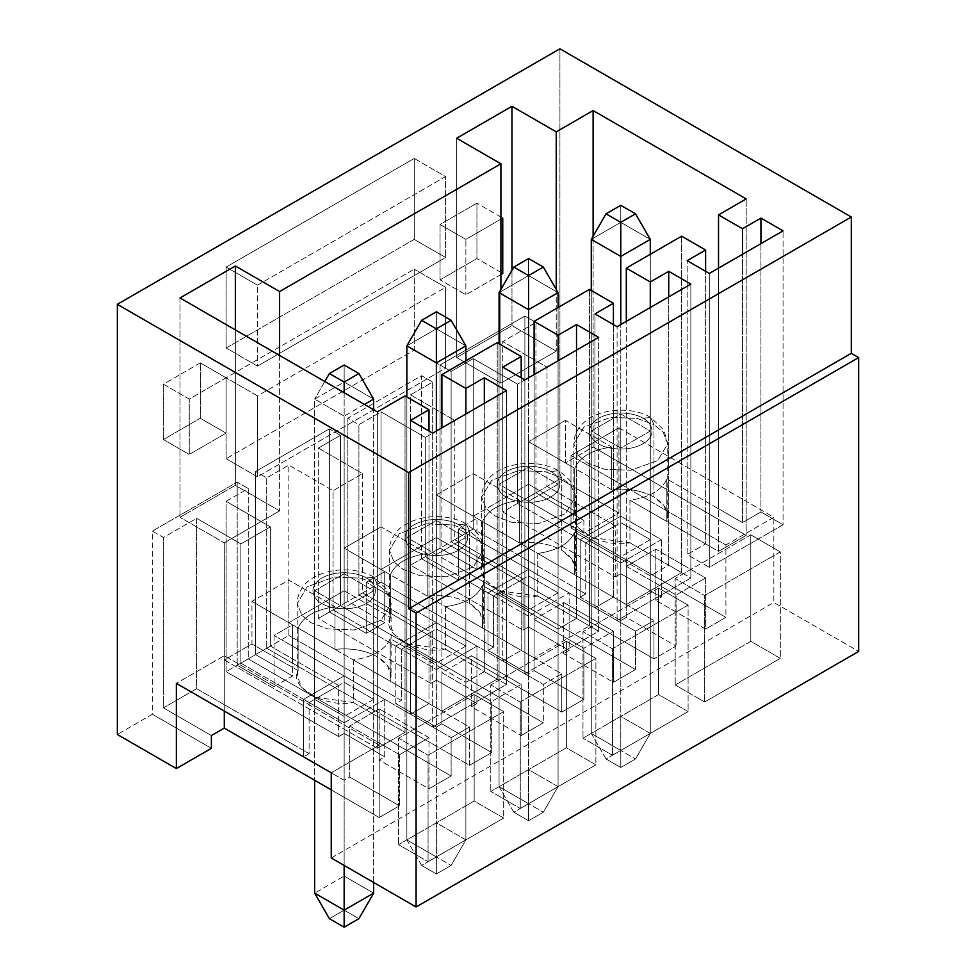 <?xml version="1.0" encoding="UTF-8"?>
<svg xmlns="http://www.w3.org/2000/svg" width="976" height="976" viewBox="0 0 976 976"><rect width="100%" height="100%" fill="white"/><g stroke="black" fill="none" stroke-linecap="round" stroke-linejoin="round"><path stroke-width="0.73" stroke-dasharray="4.88 3.66" d="M373.662 882.475L373.662 409.737L373.662 882.475M364.438 404.418L344.15 416.13L344.15 865.444L344.15 416.13L314.65 399.099L344.15 382.055L344.15 876.094L314.65 893.125L344.15 876.094L344.15 382.055L373.662 399.099L344.15 382.055L344.15 365.024L344.15 382.055L314.65 399.099L314.65 780.263L314.65 399.099L344.15 416.13L364.438 404.418M344.15 910.169L358.912 918.684L344.15 910.169L329.4 918.684L344.15 910.169L344.15 876.094L344.15 910.169M373.662 893.125L344.15 876.094L373.662 893.125M344.15 392.706L344.15 416.13L344.15 392.706M324.788 381.518L314.65 399.099L324.788 381.518M465.869 839.897L465.869 360.766L465.869 839.897L436.357 822.853L406.858 839.897L406.858 396.964L406.858 839.897L436.357 856.928L465.869 839.897L451.119 865.444L436.357 873.959L421.608 865.444L436.357 856.928L451.119 865.444L436.357 856.928L436.357 431.038L436.357 856.928L421.608 865.444L406.858 839.897L436.357 822.853L436.357 328.827L436.357 856.928L406.858 839.897L421.608 865.444L436.357 873.959L436.357 822.853L465.869 839.897L436.357 856.928L436.357 873.959L451.119 865.444L465.869 839.897M406.858 345.858L436.357 328.827L465.869 345.858L436.357 328.827L436.357 311.783L436.357 328.827L406.858 345.858M558.077 786.656L558.077 307.525L558.077 786.656L528.577 769.625L499.065 786.656L499.065 343.723L499.065 786.656L528.577 803.687L558.077 786.656L543.327 812.215L528.577 820.731L513.815 812.215L528.577 803.687L543.327 812.215L528.577 803.687L528.577 377.797L528.577 803.687L513.815 812.215L499.065 786.656L528.577 769.625L528.577 275.586L528.577 803.687L499.065 786.656L513.815 812.215L528.577 820.731L528.577 769.625L558.077 786.656L528.577 803.687L528.577 820.731L543.327 812.215L558.077 786.656M499.065 292.617L528.577 275.586L558.077 292.617L528.577 275.586L528.577 258.555L528.577 275.586L499.065 292.617M650.284 733.415L650.284 254.285L650.284 733.415L620.785 716.384L591.273 733.415L591.273 290.494L591.273 733.415L620.785 750.459L650.284 733.415L635.535 758.974L620.785 767.49L606.023 758.974L620.785 750.459L635.535 758.974L620.785 750.459L620.785 324.557L620.785 750.459L606.023 758.974L591.273 733.415L620.785 716.384L620.785 222.345L620.785 750.459L591.273 733.415L606.023 758.974L620.785 767.49L620.785 716.384L650.284 733.415L620.785 750.459L620.785 767.49L635.535 758.974L650.284 733.415M591.273 239.388L620.785 222.345L650.284 239.388L620.785 222.345L620.785 205.314L620.785 222.345L591.273 239.388M421.608 558.809L421.608 375.675L347.846 418.265L347.846 601.399L329.4 612.037L329.4 428.903L255.639 471.493L255.639 654.628L237.192 665.278L237.192 482.144L152.366 531.115L152.366 714.249L117.327 734.489L152.366 714.249L211.377 748.324L152.366 714.249L152.366 531.115L163.431 537.508L163.431 707.868L196.627 688.702L309.111 753.643L303.585 756.839L344.15 780.263L349.689 777.067L399.477 805.822L379.2 817.534L331.242 789.852L379.2 817.534L399.477 805.822L349.689 777.067L349.689 725.961L399.477 754.716L399.477 805.822L399.477 754.716L349.689 725.961L379.2 708.93L379.2 760.036L428.989 788.779L428.989 737.673L379.2 708.93L428.989 737.673L399.477 754.716L428.989 737.673L428.989 788.779L379.2 760.036L384.727 756.839L344.15 733.415L338.623 736.612L338.623 685.506L270.389 646.112L270.389 526.857L226.127 501.31L226.127 671.671L338.623 736.612L226.127 671.671L248.258 658.885L248.258 488.537L237.192 482.144L237.192 665.278L255.639 654.628L292.519 675.929L274.073 686.567L237.192 665.278L274.073 686.567L274.073 673.794L248.258 658.885L451.119 776.005L428.989 788.779L451.119 776.005L451.119 737.673L469.554 727.035L469.554 765.355L491.684 752.581L441.896 723.838L441.896 672.732L491.684 701.476L491.684 752.581L491.684 701.476L441.896 672.732L471.408 655.689L471.408 706.807L521.196 735.55L521.196 684.444L471.408 655.689L521.196 684.444L491.684 701.476L521.196 684.444L521.196 735.55L543.327 722.777L543.327 684.444L561.761 673.794L384.727 571.582L384.727 609.915L561.761 712.126L561.761 673.794L561.761 712.126L583.892 699.353L534.104 670.597L534.104 619.492L583.892 648.247L583.892 699.353L583.892 648.247L534.104 619.492L563.616 602.46L563.616 653.566L613.404 682.309L613.404 631.204L563.616 602.46L613.404 631.204L583.892 648.247L613.404 631.204L613.404 682.309L635.535 669.536L458.488 567.324L458.488 528.992L635.535 631.204L635.535 669.536L635.535 631.204L653.969 620.553L653.969 658.885L476.935 556.674L476.935 569.447L458.488 580.098L421.608 558.809L440.054 548.158L421.608 558.809L458.488 580.098L476.935 569.447L440.054 548.158L476.935 569.447L476.935 556.674L451.119 541.765L653.969 658.885L676.1 646.112L653.969 658.885L653.969 620.553L476.935 518.341L476.935 556.674L476.935 518.341L458.488 528.992L458.488 580.098L458.488 567.324L635.535 669.536L613.404 682.309L563.616 653.566L563.616 602.46L534.104 619.492L534.104 670.597L528.577 673.794L528.577 616.295L488 592.871L528.577 569.447L569.142 592.871L528.577 616.295L569.142 592.871L569.142 650.37L563.616 653.566L569.142 650.37L569.142 592.871L528.577 569.447L528.577 626.946L569.142 650.37L528.577 626.946L528.577 569.447L488 592.871L488 650.37L493.527 647.173L381.043 582.233L381.043 411.872L425.304 437.431L425.304 556.674L493.527 596.068L493.527 647.173L493.527 596.068L425.304 556.674L454.804 539.643L454.804 420.388L410.542 394.841L410.542 565.189L523.038 630.142L523.038 579.036L454.804 539.643L523.038 579.036L493.527 596.068L523.038 579.036L523.038 630.142L528.577 626.946L523.038 630.142L410.542 565.189L432.673 552.416L458.488 567.324L432.673 552.416L432.673 382.055L410.542 394.841L454.804 420.388L425.304 437.431L381.043 411.872L358.912 424.645L347.846 418.265L421.608 375.675L432.673 382.055L421.608 375.675L421.608 558.809M559.919 48.8L559.919 478.948L524.881 499.187L524.881 316.053L440.054 365.024L440.054 548.158L440.054 365.024L451.119 371.417L451.119 541.765L473.25 528.992L585.746 593.945L580.208 597.141L620.785 620.565L626.311 617.369L676.1 646.112L626.311 617.369L626.311 566.263L676.1 595.006L676.1 646.112L676.1 595.006L626.311 566.263L655.823 549.22L655.823 600.325L661.35 597.141L620.785 573.717L615.246 576.901L502.75 511.961L535.946 492.795L583.892 520.476L570.984 527.931L725.9 617.369L705.611 629.081L655.823 600.325L705.611 629.081L705.611 577.975L655.823 549.22L705.611 577.975L676.1 595.006L705.611 577.975L705.611 629.081L725.9 617.369L725.9 544.962L773.846 517.28L618.93 427.842L618.93 513.022L583.892 533.25L524.881 499.187L559.919 478.948L618.93 513.022L559.919 478.948L559.919 48.8M476.935 203.191L440.054 224.48L440.054 279.844L476.935 258.555L476.935 203.191L476.935 258.555L440.054 279.844L440.054 224.48L465.869 239.388L500.908 219.161L465.869 239.388L465.869 294.752L465.869 239.388L440.054 224.48L476.935 203.191L502.75 218.087L476.935 203.191M200.312 362.889L163.431 384.19L163.431 439.554L200.312 418.265L200.312 362.889L200.312 418.265L163.431 439.554L163.431 384.19L189.246 399.099L226.127 377.797L226.127 458.72L414.239 350.116L414.239 269.193L226.127 377.797L226.127 433.161L189.246 454.462L189.246 399.099L189.246 454.462L163.431 439.554L189.246 454.462L226.127 433.161L200.312 418.265L226.127 433.161L226.127 377.797L200.312 362.889L226.127 377.797L189.246 399.099L163.431 384.19L200.312 362.889M414.239 158.466L226.127 267.07L226.127 347.993L414.239 239.388L414.239 158.466L445.581 176.571L257.481 285.163L226.127 267.07L414.239 158.466L414.239 239.388L445.581 257.481L445.581 176.571L414.239 158.466M456.646 138.238L456.646 357.57L511.973 325.63L511.973 270.267L511.973 325.63L556.235 351.177L500.908 383.129L500.908 289.433L500.908 383.129L456.646 357.57L456.646 138.238M500.908 274.524L465.869 294.752L440.054 279.844L465.869 294.752L500.908 274.524M556.235 289.433L556.235 351.177L556.235 289.433M279.612 355.435L279.612 510.887L224.285 542.827L224.285 659.947L251.942 643.977L251.942 601.387L288.835 580.098L288.835 622.688L344.15 590.748L344.15 548.158L381.043 526.857L381.043 569.447L436.357 537.508L436.357 494.917L473.25 473.628L473.25 516.219L528.577 484.279L528.577 441.689L565.458 420.388L565.458 462.978L593.115 447.008L593.115 236.192L593.115 447.008L565.458 462.978L611.623 489.635C627.861 488.061 641.988 490.525 653.969 497.052C665.266 503.97 669.548 512.119 666.828 521.501L718.519 551.355L746.189 535.385L593.115 447.008L746.189 535.385L746.189 198.921L746.189 535.385L718.519 551.355L718.519 508.764L666.828 478.911C661.887 490.269 649.601 497.357 629.935 500.212L705.611 543.9L687.165 554.539L709.296 567.324L783.069 524.734L760.938 511.961L742.492 522.599L718.519 508.764L718.519 268.132L718.519 508.764L742.492 522.599L742.492 254.285L742.492 522.599L760.938 511.961L783.069 524.734L783.069 230.861L783.069 524.734L709.296 567.324L709.296 273.451L709.296 567.324L687.165 554.539L687.165 260.677L687.165 554.539L705.611 543.9L705.611 271.328L705.611 543.9L681.638 530.053L681.638 572.644L629.935 542.802C602.229 548.671 564.579 526.93 574.742 510.924L528.577 484.279L473.25 516.219L519.415 542.863C535.653 541.29 549.781 543.766 561.761 550.281C573.058 557.211 577.341 565.36 574.62 574.742L626.311 604.583L681.638 572.644L626.311 604.583L626.311 561.993L574.62 532.152C569.679 543.498 557.394 550.598 537.727 553.441L613.404 597.129L594.957 607.78L617.088 620.553L690.862 577.963L668.731 565.189L650.284 575.84L626.311 561.993L626.311 321.372L626.311 561.993L650.284 575.84L650.284 307.525L650.284 575.84L668.731 565.189L690.862 577.963L690.862 284.101L690.862 577.963L617.088 620.553L617.088 326.692L617.088 620.553L594.957 607.78L594.957 313.918L594.957 607.78L613.404 597.129L613.404 324.557L613.404 597.129L589.431 583.294L589.431 625.884L537.727 596.031C510.021 601.899 472.372 580.159 482.534 564.165L436.357 537.508L381.043 569.447L427.207 596.104C443.446 594.53 457.561 597.007 469.554 603.522C480.851 610.451 485.133 618.601 482.4 627.971L534.104 657.824L589.431 625.884L534.104 657.824L534.104 615.234L482.4 585.38C477.471 596.739 465.186 603.839 445.52 606.682L521.196 650.37L502.75 661.02L524.881 673.794L598.654 631.204L576.523 618.43L558.077 629.081L534.104 615.234L534.104 374.601L534.104 615.234L558.077 629.081L558.077 360.766L558.077 629.081L576.523 618.43L598.654 631.204L598.654 337.342L598.654 631.204L524.881 673.794L524.881 379.932L524.881 673.794L502.75 661.02L502.75 367.147L502.75 661.02L521.196 650.37L521.196 377.797L521.196 650.37L497.223 636.523L497.223 679.113L445.52 649.272C417.813 655.14 380.164 633.4 390.327 617.405L344.15 590.748L288.835 622.688L335 649.345C351.238 647.771 365.353 650.236 377.346 656.763C388.643 663.68 392.925 671.83 390.193 681.211L441.896 711.065L497.223 679.113L441.896 711.065L441.896 668.475L390.193 638.621C385.264 649.967 372.978 657.068 353.312 659.922L428.989 703.611L410.542 714.249L432.673 727.035L506.446 684.444L484.316 671.659L465.869 682.309L441.896 668.475L441.896 427.842L441.896 668.475L465.869 682.309L465.869 413.995L465.869 682.309L484.316 671.659L506.446 684.444L506.446 390.571L506.446 684.444L432.673 727.035L432.673 433.161L432.673 727.035L410.542 714.249L410.542 420.388L410.542 714.249L428.989 703.611L428.989 431.038L428.989 703.611L405.016 689.764L405.016 395.902L405.016 732.354L353.312 702.5C325.606 708.369 287.957 686.628 298.107 670.634L251.942 643.977L224.285 659.947L377.346 748.324L405.016 732.354L377.346 748.324L377.346 411.872L377.346 748.324L224.285 659.947L224.285 542.827L180.023 517.28L235.35 485.34L235.35 329.888L235.35 485.34L279.612 510.887L279.612 355.435M329.4 612.037L347.846 601.399L384.727 622.688L366.281 633.339L329.4 612.037L366.281 633.339L366.281 620.565L340.465 605.657L340.465 435.296L329.4 428.903L329.4 612.037M331.242 857.989L773.846 602.46L858.673 651.431L773.846 602.46L773.846 517.28L773.846 602.46L331.242 857.989M704.684 702.012L780.3 658.361L750.788 641.317L675.185 684.969L704.684 702.012L675.185 684.969L750.788 641.317L780.3 658.361L780.3 551.879L750.788 534.848L750.788 641.317L750.788 534.848L675.185 578.5L675.185 684.969L675.185 578.5L704.684 595.543L704.684 702.012L704.684 595.543L780.3 551.879L780.3 658.361L704.684 702.012M428.061 861.723L503.677 818.059L474.165 801.028L398.562 844.679L428.061 861.723L398.562 844.679L474.165 801.028L503.677 818.059L503.677 711.589L474.165 694.558L474.165 801.028L474.165 694.558L398.562 738.21L398.562 844.679L398.562 738.21L428.061 755.241L428.061 861.723L428.061 755.241L503.677 711.589L503.677 818.059L428.061 861.723M520.269 808.482L595.885 764.83L566.373 747.799L490.769 791.451L520.269 808.482L490.769 791.451L566.373 747.799L595.885 764.83L595.885 658.361L566.373 641.317L566.373 747.799L566.373 641.317L490.769 684.969L490.769 791.451L490.769 684.969L520.269 702.012L520.269 808.482L520.269 702.012L595.885 658.361L595.885 764.83L520.269 808.482M612.477 755.241L688.092 711.589L658.58 694.558L582.977 738.21L612.477 755.241L582.977 738.21L658.58 694.558L688.092 711.589L688.092 605.12L658.58 588.089L658.58 694.558L658.58 588.089L582.977 631.74L582.977 738.21L582.977 631.74L612.477 648.772L612.477 755.241L612.477 648.772L688.092 605.12L688.092 711.589L612.477 755.241M266.704 648.247L292.519 663.143L292.519 675.929L255.639 654.628L255.639 471.493L266.704 477.886L266.704 648.247L288.835 635.461L288.835 465.113L333.084 490.66L333.084 609.915L401.319 649.308L401.319 700.414L288.835 635.461L401.319 700.414L401.319 649.308L333.084 609.915L362.596 592.871L362.596 473.628L318.335 448.069L318.335 618.43L430.831 683.383L430.831 632.265L362.596 592.871L430.831 632.265L401.319 649.308L430.831 632.265L430.831 683.383L436.357 680.187L476.935 703.611L471.408 706.807L471.408 655.689L441.896 672.732L441.896 723.838L436.357 727.035L436.357 669.536L395.792 646.112L436.357 622.688L476.935 646.112L436.357 669.536L476.935 646.112L476.935 703.611L476.935 646.112L436.357 622.688L436.357 680.187L436.357 622.688L395.792 646.112L395.792 703.611L401.319 700.414L395.792 703.611L395.792 646.112L436.357 669.536L436.357 727.035L395.792 703.611L436.357 727.035L441.896 723.838L491.684 752.581L469.554 765.355L266.704 648.247L266.704 477.886L255.639 471.493L329.4 428.903L340.465 435.296L318.335 448.069L362.596 473.628L333.084 490.66L288.835 465.113L266.704 477.886L288.835 465.113L288.835 635.461L266.704 648.247M180.023 297.948L180.023 517.28L180.023 297.948M642.916 418.265C637.328 414.007 615.331 408.981 598.654 418.265C582.574 427.891 591.285 440.591 598.654 443.812C604.229 448.069 626.226 453.096 642.916 443.812C658.983 434.186 650.272 421.486 642.916 418.265C650.272 421.486 658.983 434.186 642.916 443.812C626.226 453.096 604.229 448.069 598.654 443.812C591.285 440.591 582.574 427.891 598.654 418.265C615.331 408.981 637.328 414.007 642.916 418.265L650.736 417.484L653.969 424.645L663.143 432.136L667.73 443.812L657.739 460.526L630.825 470.286L604.144 469.163L587.589 462.978L578.414 455.499L573.839 443.812L583.819 427.11L610.744 417.338L637.426 418.472L653.969 424.645L653.969 497.052C641.988 490.525 627.861 488.061 611.623 489.635L611.623 447.045C591.968 449.887 579.671 456.988 574.742 468.334L574.742 510.924L573.839 516.219L578.207 527.638L591.798 537.544L629.935 542.802L629.935 500.212C649.601 497.357 661.887 490.269 666.828 478.911L718.519 508.764L718.519 551.355L666.828 521.501L666.828 478.911L666.828 521.501L667.73 516.219L664.083 505.751L653.969 497.052L653.969 424.645L637.426 418.472L610.744 417.338L583.819 427.11L573.839 443.812L578.414 455.499L587.589 462.978L604.144 469.163L630.825 470.286L657.739 460.526L667.73 443.812L663.143 432.136L653.969 424.645L650.736 417.484L642.916 418.265M620.785 414.007L650.284 431.038L620.785 448.069L591.273 431.038L620.785 414.007L620.785 522.599L591.273 539.643L620.785 556.674L650.284 539.643L620.785 522.599L650.284 539.643L650.284 431.038L620.785 414.007L591.273 431.038L620.785 448.069L650.284 431.038L650.284 539.643L620.785 556.674L620.785 448.069L620.785 556.674L591.273 539.643L591.273 431.038L591.273 539.643L620.785 522.599L620.785 414.007M661.35 539.643L620.785 563.067L580.208 539.643L620.785 516.219L661.35 539.643L661.35 597.141L655.823 600.325L655.823 549.22L626.311 566.263L626.311 617.369L620.785 620.565L620.785 563.067L661.35 539.643L620.785 516.219L620.785 573.717L661.35 597.141L661.35 539.643M502.75 511.961L615.246 576.901L615.246 525.796L547.011 486.402L547.011 367.159L502.75 341.6L502.75 511.961L502.75 341.6L535.946 322.434L535.946 492.795L502.75 511.961M517.512 503.445L585.746 542.839L585.746 593.945L473.25 528.992L473.25 358.631L517.512 384.19L517.512 503.445L547.011 486.402L615.246 525.796L585.746 542.839L517.512 503.445L517.512 384.19L473.25 358.631L473.25 528.992L451.119 541.765L451.119 371.417L473.25 358.631L451.119 371.417L440.054 365.024L524.881 316.053L524.881 499.187L583.892 533.25L583.892 520.476L535.946 492.795L535.946 322.434L524.881 316.053L535.946 322.434L502.75 341.6L547.011 367.159L517.512 384.19L547.011 367.159L547.011 486.402L517.512 503.445M550.696 471.493C545.12 467.248 523.124 462.209 506.446 471.493C490.367 481.131 499.078 493.832 506.446 497.052C512.022 501.298 534.018 506.337 550.696 497.052C566.775 487.414 558.065 474.714 550.696 471.493C558.065 474.714 566.775 487.414 550.696 497.052C534.018 506.337 512.022 501.298 506.446 497.052C499.078 493.832 490.367 481.131 506.446 471.493C523.124 462.209 545.12 467.248 550.696 471.493L558.528 470.725L561.761 477.886L570.936 485.365L575.511 497.052L565.531 513.754L538.618 523.526L511.936 522.392L495.381 516.219L486.207 508.728L481.632 497.052L491.611 480.338L518.537 470.578L545.218 471.701L561.761 477.886L561.761 550.281C549.781 543.766 535.653 541.29 519.415 542.863L519.415 500.285C499.749 503.128 487.463 510.228 482.534 521.574L482.534 564.165L481.632 569.447L485.999 580.866L499.59 590.773L537.727 596.031L537.727 553.441C557.394 550.598 569.679 543.498 574.62 532.152L626.311 561.993L626.311 604.583L574.62 574.742L574.62 532.152L574.62 574.742L575.511 569.447L571.875 558.98L561.761 550.281L561.761 477.886L545.218 471.701L518.537 470.578L491.611 480.338L481.632 497.052L486.207 508.728L495.381 516.219L511.936 522.392L538.618 523.526L565.531 513.754L575.511 497.052L570.936 485.365L561.761 477.886L558.528 470.725L550.696 471.493M528.577 467.236L558.077 484.279L528.577 501.31L499.065 484.279L528.577 467.236L528.577 575.84L499.065 592.871L528.577 609.915L558.077 592.871L528.577 575.84L558.077 592.871L558.077 484.279L528.577 467.236L499.065 484.279L528.577 501.31L558.077 484.279L558.077 592.871L528.577 609.915L528.577 501.31L528.577 609.915L499.065 592.871L499.065 484.279L499.065 592.871L528.577 575.84L528.577 467.236M458.488 524.734C452.913 520.476 430.916 515.45 414.239 524.734C398.159 534.36 406.87 547.06 414.239 550.281C419.814 554.539 441.811 559.565 458.488 550.281C474.568 540.655 465.857 527.955 458.488 524.734C465.857 527.955 474.568 540.655 458.488 550.281C441.811 559.565 419.814 554.539 414.239 550.281C406.87 547.06 398.159 534.36 414.239 524.734C430.916 515.45 452.913 520.476 458.488 524.734L466.321 523.953L469.554 531.115L478.728 538.606L483.303 550.281L473.323 566.995L446.41 576.767L419.729 575.633L403.173 569.447L393.999 561.969L389.424 550.281L399.404 533.579L426.317 523.807L452.998 524.942L469.554 531.115L469.554 603.522C457.561 597.007 443.446 594.53 427.207 596.104L427.207 553.514C407.541 556.357 395.256 563.457 390.327 574.815L390.327 617.405L389.424 622.688L393.792 634.107L407.382 644.014L445.52 649.272L445.52 606.682C465.186 603.839 477.471 596.739 482.4 585.38L534.104 615.234L534.104 657.824L482.4 627.971L482.4 585.38L482.4 627.971L483.303 622.688L479.667 612.22L469.554 603.522L469.554 531.115L452.998 524.942L426.317 523.807L399.404 533.579L389.424 550.281L393.999 561.969L403.173 569.447L419.729 575.633L446.41 576.767L473.323 566.995L483.303 550.281L478.728 538.606L469.554 531.115L466.321 523.953L458.488 524.734M436.357 520.476L465.869 537.508L436.357 554.539L406.858 537.508L436.357 520.476L436.357 629.081L406.858 646.112L436.357 663.143L465.869 646.112L436.357 629.081L465.869 646.112L465.869 537.508L436.357 520.476L406.858 537.508L436.357 554.539L465.869 537.508L465.869 646.112L436.357 663.143L436.357 554.539L436.357 663.143L406.858 646.112L406.858 537.508L406.858 646.112L436.357 629.081L436.357 520.476M211.377 735.55L163.431 707.868L211.377 735.55M366.281 577.963C360.705 573.717 338.709 568.691 322.031 577.963C305.952 587.601 314.662 600.301 322.031 603.522C327.607 607.767 349.603 612.806 366.281 603.522C382.36 593.896 373.649 581.196 366.281 577.963C373.649 581.196 382.36 593.896 366.281 603.522C349.603 612.806 327.607 607.767 322.031 603.522C314.662 600.301 305.952 587.601 322.031 577.963C338.709 568.691 360.705 573.717 366.281 577.963L374.113 577.194L377.346 584.356L386.52 591.846L391.095 603.522L381.116 620.224L354.19 629.996L327.509 628.861L310.966 622.688L301.791 615.197L297.216 603.522L307.196 586.808L334.109 577.048L360.791 578.182L377.346 584.356L377.346 656.763C365.353 650.236 351.238 647.771 335 649.345L335 606.755C315.333 609.597 303.048 616.698 298.107 628.044L298.107 670.634L297.216 675.929L301.584 687.348L315.175 697.242L353.312 702.5L353.312 659.922C372.978 657.068 385.264 649.967 390.193 638.621L441.896 668.475L441.896 711.065L390.193 681.211L390.193 638.621L390.193 681.211L391.095 675.929L387.46 665.449L377.346 656.763L377.346 584.356L360.791 578.182L334.109 577.048L307.196 586.808L297.216 603.522L301.791 615.197L310.966 622.688L327.509 628.861L354.19 629.996L381.116 620.224L391.095 603.522L386.52 591.846L377.346 584.356L374.113 577.194L366.281 577.963M344.15 573.705L373.662 590.748L344.15 607.78L314.65 590.748L344.15 573.705L344.15 682.309L314.65 699.353L344.15 716.384L373.662 699.353L344.15 682.309L373.662 699.353L373.662 590.748L344.15 573.705L314.65 590.748L344.15 607.78L373.662 590.748L373.662 699.353L344.15 716.384L344.15 607.78L344.15 716.384L314.65 699.353L314.65 590.748L314.65 699.353L344.15 682.309L344.15 573.705M384.727 699.353L344.15 722.777L303.585 699.353L344.15 675.929L384.727 699.353L384.727 756.839L379.2 760.036L379.2 708.93L349.689 725.961L349.689 777.067L344.15 780.263L344.15 722.777L384.727 699.353L344.15 675.929L344.15 733.415L384.727 756.839L384.727 699.353M240.877 663.143L309.111 702.537L309.111 753.643L196.627 688.702L196.627 518.341L240.877 543.9L240.877 663.143L270.389 646.112L338.623 685.506L309.111 702.537L240.877 663.143L240.877 543.9L196.627 518.341L163.431 537.508L152.366 531.115L237.192 482.144L248.258 488.537L226.127 501.31L270.389 526.857L240.877 543.9L270.389 526.857L270.389 646.112L240.877 663.143M484.316 403.356L484.316 671.659L484.316 403.356M497.223 342.661L497.223 636.523L497.223 342.661M335 649.345L288.835 622.688L288.835 580.098L335 606.755L335 649.345M251.942 643.977L298.107 670.634L298.107 628.044L251.942 601.387L251.942 643.977M405.016 732.354L405.016 689.764L353.312 659.922L353.312 702.5L405.016 732.354M298.107 628.044C303.048 616.698 315.333 609.597 335 606.755L288.835 580.098L251.942 601.387L298.107 628.044M379.2 745.127L379.2 817.534L379.2 745.127L331.242 772.809L379.2 745.127L224.285 655.689L176.339 683.371L224.285 655.689L379.2 745.127M196.627 688.702L163.431 707.868L163.431 537.508L196.627 518.341L196.627 688.702M226.127 501.31L248.258 488.537L248.258 658.885L226.127 671.671L226.127 501.31M338.623 736.612L344.15 733.415L344.15 675.929L303.585 699.353L303.585 756.839L309.111 753.643L309.111 702.537L338.623 685.506L338.623 736.612M344.15 780.263L303.585 756.839L303.585 699.353L344.15 722.777L344.15 780.263M474.165 694.558L503.677 711.589L428.061 755.241L398.562 738.21L474.165 694.558M224.285 711.065L224.285 655.689L224.285 711.065M583.892 520.476L583.892 533.25L618.93 513.022L618.93 427.842L570.984 455.524L570.984 527.931L583.892 520.476M570.984 527.931L570.984 455.524L725.9 544.962L725.9 617.369L570.984 527.931M618.93 427.842L773.846 517.28L725.9 544.962L570.984 455.524L618.93 427.842M576.523 350.116L576.523 618.43L576.523 350.116M589.431 289.421L589.431 583.294L589.431 289.421M427.207 596.104L381.043 569.447L381.043 526.857L427.207 553.514L427.207 596.104M344.15 590.748L390.327 617.405L390.327 574.815L344.15 548.158L344.15 590.748M497.223 679.113L497.223 636.523L445.52 606.682L445.52 649.272L497.223 679.113M390.327 574.815C395.256 563.457 407.541 556.357 427.207 553.514L381.043 526.857L344.15 548.158L390.327 574.815M362.596 473.628L362.596 592.871L333.084 609.915L333.084 490.66L362.596 473.628M566.373 641.317L595.885 658.361L520.269 702.012L490.769 684.969L566.373 641.317M668.731 296.875L668.731 565.189L668.731 296.875M681.638 236.192L681.638 530.053L681.638 236.192M519.415 542.863L473.25 516.219L473.25 473.628L519.415 500.285L519.415 542.863M436.357 537.508L482.534 564.165L482.534 521.574L436.357 494.917L436.357 537.508M589.431 625.884L589.431 583.294L537.727 553.441L537.727 596.031L589.431 625.884M482.534 521.574C487.463 510.228 499.749 503.128 519.415 500.285L473.25 473.628L436.357 494.917L482.534 521.574M454.804 420.388L454.804 539.643L425.304 556.674L425.304 437.431L454.804 420.388M528.577 673.794L488 650.37L488 592.871L528.577 616.295L528.577 673.794L534.104 670.597L583.892 699.353L561.761 712.126L384.727 609.915L384.727 571.582L366.281 582.233L366.281 620.565L543.327 722.777L521.196 735.55L471.408 706.807L476.935 703.611L436.357 680.187L430.831 683.383L318.335 618.43L318.335 448.069L340.465 435.296L340.465 605.657L318.335 618.43L340.465 605.657L366.281 620.565L366.281 633.339L384.727 622.688L384.727 609.915L358.912 595.006L381.043 582.233L493.527 647.173L488 650.37L528.577 673.794M658.58 588.089L688.092 605.12L612.477 648.772L582.977 631.74L658.58 588.089M760.938 243.646L760.938 511.961L760.938 243.646M611.623 489.635L565.458 462.978L565.458 420.388L611.623 447.045L611.623 489.635M528.577 484.279L574.742 510.924L574.742 468.334L528.577 441.689L528.577 484.279M681.638 572.644L681.638 530.053L629.935 500.212L629.935 542.802L681.638 572.644M574.742 468.334C579.671 456.988 591.968 449.887 611.623 447.045L565.458 420.388L528.577 441.689L574.742 468.334M615.246 576.901L620.785 573.717L620.785 516.219L580.208 539.643L580.208 597.141L585.746 593.945L585.746 542.839L615.246 525.796L615.246 576.901M620.785 620.565L580.208 597.141L580.208 539.643L620.785 563.067L620.785 620.565M750.788 534.848L780.3 551.879L704.684 595.543L675.185 578.5L750.788 534.848M279.612 510.887L235.35 485.34L180.023 517.28L224.285 542.827L279.612 510.887M469.554 765.355L469.554 727.035L292.519 624.823L292.519 663.143L469.554 765.355M274.073 686.567L292.519 675.929L292.519 624.823L274.073 635.461L274.073 686.567M274.073 673.794L274.073 635.461L451.119 737.673L451.119 776.005L274.073 673.794M292.519 624.823L469.554 727.035L451.119 737.673L274.073 635.461L292.519 624.823M366.281 620.565L366.281 582.233L543.327 684.444L543.327 722.777L366.281 620.565M384.727 571.582L561.761 673.794L543.327 684.444L366.281 582.233L384.727 571.582M476.935 518.341L653.969 620.553L635.535 631.204L458.488 528.992L476.935 518.341M410.542 394.841L432.673 382.055L432.673 552.416L410.542 565.189L410.542 394.841M384.727 622.688L347.846 601.399L347.846 418.265L358.912 424.645L358.912 595.006L384.727 609.915L384.727 622.688M381.043 582.233L358.912 595.006L358.912 424.645L381.043 411.872L381.043 582.233M556.235 351.177L511.973 325.63L456.646 357.57L500.908 383.129L556.235 351.177M500.908 272.389L476.935 258.555L500.908 272.389M414.239 239.388L226.127 347.993L257.481 366.085L445.581 257.481L414.239 239.388M226.127 347.993L226.127 267.07L257.481 285.163L257.481 366.085L226.127 347.993M257.481 285.163L445.581 176.571L445.581 257.481L257.481 366.085L257.481 285.163M226.127 458.72L226.127 377.797L257.481 395.902L257.481 476.825L226.127 458.72L257.481 476.825L445.581 368.22L414.239 350.116L226.127 458.72M414.239 269.193L414.239 350.116L445.581 368.22L445.581 287.298L414.239 269.193L445.581 287.298L257.481 395.902L226.127 377.797L414.239 269.193M257.481 476.825L257.481 395.902L445.581 287.298L445.581 368.22L257.481 476.825M297.216 675.929L297.216 603.522C297.18 597.727 299.107 592.176 302.987 586.857C309.063 577.45 327.753 567.812 352.068 570.252C360.473 571.265 367.818 573.571 374.113 577.194L387.313 589.846L391.095 603.522L391.095 675.929M389.424 622.688L389.424 550.281C389.387 544.498 391.315 538.935 395.195 533.616C401.27 524.21 419.961 514.584 444.275 517.024C452.681 518.024 460.025 520.342 466.321 523.953C475.861 530.798 481.009 536.641 481.79 541.485L483.303 550.281L483.303 622.688M481.632 569.447L481.632 497.052C481.595 491.257 483.523 485.706 487.402 480.387C493.478 470.969 512.168 461.343 536.483 463.783C544.889 464.796 552.233 467.101 558.528 470.725C568.069 477.557 573.217 483.401 573.998 488.244L575.511 497.052L575.511 569.447M573.839 516.219L573.839 443.812C573.803 438.029 575.73 432.466 579.61 427.146C583.587 421.925 589.187 417.789 596.434 414.727C617.552 406.382 640.549 410.798 650.736 417.484L663.936 430.135L667.73 443.812L667.73 516.219"/><path stroke-width="1.46" d="M373.662 893.125L373.662 882.475L373.662 893.125L358.912 918.684L344.15 927.2L329.4 918.684L314.65 893.125L314.65 780.263L314.65 893.125L344.15 910.169L373.662 893.125L344.15 910.169L344.15 865.444L344.15 910.169L314.65 893.125L329.4 918.684L344.15 927.2L344.15 910.169L344.15 927.2L358.912 918.684L373.662 893.125M373.662 409.737L373.662 399.099L364.438 404.418L373.662 399.099L373.662 409.737M358.912 373.54L344.15 365.024L329.4 373.54L344.15 382.055L358.912 373.54L344.15 382.055L344.15 392.706L344.15 382.055L329.4 373.54L324.788 381.518L329.4 373.54L344.15 365.024L358.912 373.54L373.662 399.099L358.912 373.54M465.869 360.766L465.869 345.858L436.357 362.889L436.357 431.038L436.357 362.889L406.858 345.858L406.858 396.964L406.858 345.858L436.357 362.889L465.869 345.858L465.869 360.766M451.119 320.299L436.357 311.783L421.608 320.299L436.357 328.827L451.119 320.299L436.357 328.827L436.357 362.889L436.357 328.827L421.608 320.299L406.858 345.858L421.608 320.299L436.357 311.783L451.119 320.299L465.869 345.858L451.119 320.299M558.077 307.525L558.077 292.617L528.577 309.66L528.577 377.797L528.577 309.66L499.065 292.617L499.065 343.723L499.065 292.617L528.577 309.66L558.077 292.617L558.077 307.525M543.327 267.07L528.577 258.555L513.815 267.07L528.577 275.586L543.327 267.07L528.577 275.586L528.577 309.66L528.577 275.586L513.815 267.07L499.065 292.617L513.815 267.07L528.577 258.555L543.327 267.07L558.077 292.617L543.327 267.07M650.284 254.285L650.284 239.388L620.785 256.42L620.785 324.557L620.785 256.42L591.273 239.388L591.273 290.494L591.273 239.388L620.785 256.42L650.284 239.388L650.284 254.285M635.535 213.829L620.785 205.314L606.023 213.829L620.785 222.345L635.535 213.829L620.785 222.345L620.785 256.42L620.785 222.345L606.023 213.829L591.273 239.388L606.023 213.829L620.785 205.314L635.535 213.829L650.284 239.388L635.535 213.829M117.327 734.489L117.327 304.329L559.919 48.8L117.327 304.329L408.7 472.555L851.304 217.026L559.919 48.8L851.304 217.026L851.304 353.312L858.673 357.57L858.673 651.431L416.081 906.972L331.242 857.989L416.081 906.972L416.081 613.099L408.7 608.841L408.7 472.555L117.327 304.329L117.327 734.489L176.339 768.551L117.327 734.489M511.973 106.299L456.646 138.238L511.973 106.299L556.235 131.845L556.235 289.433L556.235 131.845L593.115 110.556L556.235 131.845L511.973 106.299L511.973 270.267L511.973 106.299M502.75 273.463L500.908 274.524L502.75 273.463L500.908 272.389L502.75 273.463L502.75 218.087L502.75 273.463M500.908 219.161L502.75 218.087L500.908 219.161M500.908 289.433L500.908 163.785L279.612 291.556L279.612 355.435L279.612 291.556L500.908 163.785L456.646 138.238L500.908 163.785L500.908 289.433M593.115 236.192L593.115 110.556L746.189 198.921L718.519 214.891L742.492 228.738L760.938 218.087L783.069 230.861L709.296 273.451L687.165 260.677L705.611 250.027L681.638 236.192L626.311 268.132L650.284 281.979L668.731 271.328L690.862 284.101L617.088 326.692L594.957 313.918L613.404 303.268L589.431 289.421L534.104 321.372L558.077 335.207L576.523 324.557L598.654 337.342L524.881 379.932L502.75 367.147L521.196 356.508L497.223 342.661L441.896 374.601L465.869 388.448L484.316 377.797L506.446 390.571L432.673 433.161L410.542 420.388L428.989 409.737L405.016 395.902L377.346 411.872L180.023 297.948L235.35 265.997L279.612 291.556L235.35 265.997L180.023 297.948L377.346 411.872L405.016 395.902L428.989 409.737L410.542 420.388L432.673 433.161L506.446 390.571L484.316 377.797L484.316 403.356L484.316 377.797L465.869 388.448L441.896 374.601L497.223 342.661L521.196 356.508L502.75 367.147L524.881 379.932L598.654 337.342L576.523 324.557L576.523 350.116L576.523 324.557L558.077 335.207L534.104 321.372L589.431 289.421L613.404 303.268L594.957 313.918L617.088 326.692L690.862 284.101L668.731 271.328L668.731 296.875L668.731 271.328L650.284 281.979L626.311 268.132L681.638 236.192L705.611 250.027L687.165 260.677L709.296 273.451L783.069 230.861L760.938 218.087L760.938 243.646L760.938 218.087L742.492 228.738L718.519 214.891L746.189 198.921L593.115 110.556L593.115 236.192M235.35 329.888L235.35 265.997L235.35 329.888M211.377 748.324L176.339 768.551L176.339 683.371L331.242 772.809L331.242 857.989L331.242 772.809L176.339 683.371L176.339 768.551L211.377 748.324L211.377 735.55L211.377 748.324M331.242 789.852L224.285 728.096L211.377 735.55L224.285 728.096L224.285 711.065L224.285 728.096L331.242 789.852M858.673 357.57L416.081 613.099L416.081 906.972L858.673 651.431L858.673 357.57L851.304 353.312L851.304 217.026L408.7 472.555L408.7 608.841L851.304 353.312L408.7 608.841L416.081 613.099L858.673 357.57M428.989 431.038L428.989 409.737L428.989 431.038M441.896 427.842L441.896 374.601L441.896 427.842M465.869 413.995L465.869 388.448L465.869 413.995M521.196 377.797L521.196 356.508L521.196 377.797M534.104 374.601L534.104 321.372L534.104 374.601M558.077 360.766L558.077 335.207L558.077 360.766M613.404 324.557L613.404 303.268L613.404 324.557M626.311 321.372L626.311 268.132L626.311 321.372M650.284 307.525L650.284 281.979L650.284 307.525M705.611 271.328L705.611 250.027L705.611 271.328M718.519 268.132L718.519 214.891L718.519 268.132M742.492 254.285L742.492 228.738L742.492 254.285"/></g></svg>
